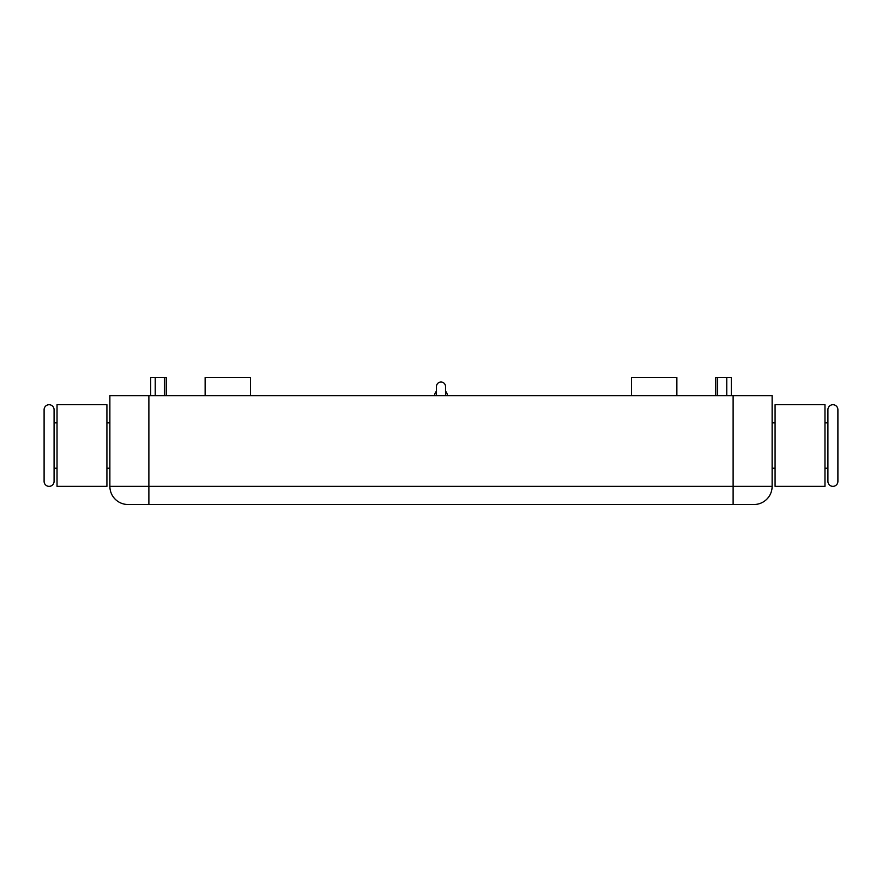 <?xml version="1.0" encoding="UTF-8"?>
<svg xmlns="http://www.w3.org/2000/svg" width="882" height="882" viewBox="0 0 882 882"><rect width="100%" height="100%" fill="white"/><g stroke="black" fill="none" stroke-linecap="round" stroke-linejoin="round"><path stroke-width="1.32" d="M832.906 486.357A4.994 4.994 0 0 1 827.922 481.374L827.922 409.7A4.994 4.994 0 0 1 832.906 404.717A4.994 4.994 0 0 1 837.9 409.7L837.9 481.374A4.994 4.994 0 0 1 832.906 486.357M49.094 404.717A4.994 4.994 0 0 0 44.1 409.7L44.1 481.374A4.994 4.994 0 0 0 49.094 486.357A4.994 4.994 0 0 0 54.078 481.374L54.078 409.7A4.994 4.994 0 0 0 49.094 404.717M760.703 395.643L733.118 395.643L733.118 504.504L753.989 504.504A18.147 18.147 0 0 0 772.125 486.357L772.125 395.643L760.703 395.643M148.882 504.504L148.882 395.643L109.875 395.643L109.875 486.357A18.147 18.147 0 0 0 128.011 504.504L733.118 504.504M775.08 404.717L775.08 486.357L824.968 486.357L824.968 404.717L775.08 404.717M106.92 445.531L106.92 486.357L57.032 486.357L57.032 404.717L106.92 404.717L106.92 445.531M155.232 395.643L155.232 377.496L166.213 377.496L166.213 395.643M150.701 395.643L150.701 377.496L155.232 377.496M731.299 395.643L731.299 377.496L715.787 377.496L715.787 395.643M726.768 395.643L726.768 377.496M250.488 395.643L250.488 377.496L205.131 377.496L205.131 395.643M676.869 395.643L676.869 377.496L631.512 377.496L631.512 395.643M837.9 481.374L837.9 409.7M148.882 395.643L733.118 395.643M436.469 395.643L436.469 386.57A4.531 4.531 0 0 1 441 382.027A4.531 4.531 0 0 1 445.531 386.57L445.531 395.643M434.65 395.643A6.35 6.35 0 0 1 436.469 391.2M445.531 391.2A6.35 6.35 0 0 1 447.35 395.643M753.989 504.504A18.147 18.147 0 0 0 772.125 486.357L109.875 486.357M115.189 499.19A18.147 18.147 0 0 0 128.011 504.504M164.35 395.643L164.35 377.496M717.65 395.643L717.65 377.496M772.125 468.221L775.08 468.221M109.875 422.853L106.92 422.853M824.968 468.221L827.922 468.221M57.032 422.853L54.078 422.853M54.078 468.221L57.032 468.221M824.968 422.853L827.922 422.853M106.92 468.221L109.875 468.221M772.125 422.853L775.08 422.853"/></g></svg>
